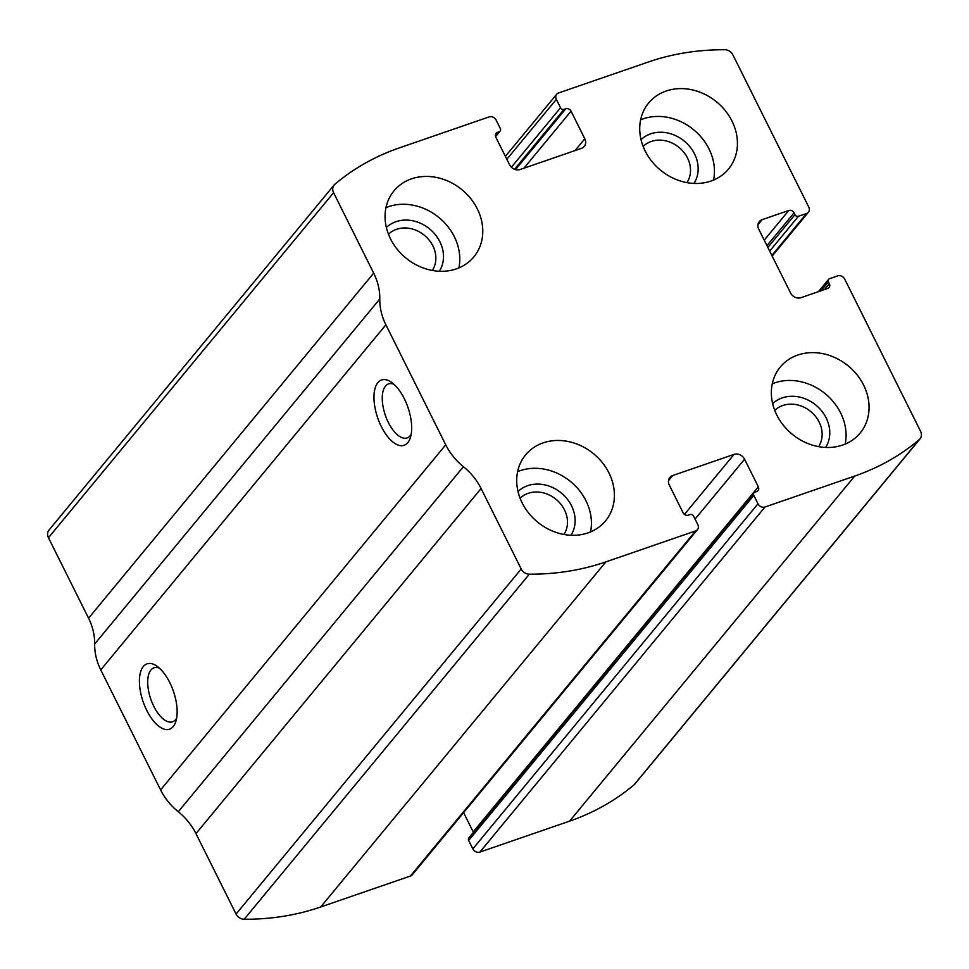 <?xml version="1.0" encoding="UTF-8"?>
<svg xmlns="http://www.w3.org/2000/svg" width="969" height="969" viewBox="0 0 969 969"><rect width="100%" height="100%" fill="white"/><g stroke="black" fill="none" stroke-linecap="round" stroke-linejoin="round"><path stroke-width="1.45" d="M558.58 92.963L648.285 62.028A262.538 223.851 -140.4 0 1 724.812 49.746A8.285 7.074 -140.4 0 1 732.927 54.942L808.788 207.087A5.523 4.712 -140.4 0 1 808.425 212.211A5.523 4.712 -140.4 0 1 806.547 213.483L798.444 216.281A2.762 2.362 -140.4 0 1 794.931 214.682L794.035 212.877A4.142 3.537 -140.4 0 0 788.766 210.479L762.143 219.66A8.285 7.074 -140.4 0 0 759.345 221.574A8.285 7.074 -140.4 0 0 758.788 229.253L790.51 292.856A8.285 7.074 -140.4 0 0 801.036 297.665L827.659 288.483A4.142 3.537 -140.4 0 0 829.064 287.527A4.142 3.537 -140.4 0 0 829.343 283.687L828.447 281.882A2.762 2.362 -140.4 0 1 829.561 278.684L837.664 275.899A5.523 4.712 -140.4 0 1 844.689 279.096L920.55 431.253A8.285 7.074 -140.4 0 1 919.993 438.933A8.285 7.074 -140.4 0 1 919.23 439.696A262.538 223.851 -140.4 0 1 854.719 476.058L765.001 507.005A5.523 4.712 -140.4 0 1 757.976 503.795L753.797 495.401A2.762 2.362 -140.4 0 1 754.912 492.191L756.644 491.598A4.142 3.537 -140.4 0 0 758.049 490.641A4.142 3.537 -140.4 0 0 758.327 486.801L744.567 459.197A8.285 7.074 -140.4 0 0 734.03 454.388L672.68 475.549A8.285 7.074 -140.4 0 0 669.882 477.475A8.285 7.074 -140.4 0 0 669.325 485.142L683.084 512.746A4.142 3.537 -140.4 0 0 688.353 515.157L690.085 514.551A2.762 2.362 -140.4 0 1 693.598 516.15L697.789 524.556A5.523 4.712 -140.4 0 1 697.426 529.68A5.523 4.712 -140.4 0 1 695.548 530.951L605.843 561.899A262.538 223.851 -140.4 0 1 529.316 574.181A8.285 7.074 -140.4 0 1 521.201 568.985L481.084 488.533A58.031 49.48 -140.4 0 0 463.412 466.683A58.031 49.48 -140.4 0 1 445.728 444.819L385.892 324.809A58.031 49.48 -140.4 0 1 379.787 298.961A58.031 49.48 -140.4 0 0 373.683 273.113L333.578 192.674A8.285 7.074 -140.4 0 1 334.135 184.994A8.285 7.074 -140.4 0 1 334.899 184.219A262.538 223.851 -140.4 0 1 399.41 147.857L489.127 116.922A5.523 4.712 -140.4 0 1 496.152 120.12L500.331 128.526A2.762 2.362 -140.4 0 1 499.217 131.723L497.485 132.317A4.142 3.537 -140.4 0 0 496.08 133.286A4.142 3.537 -140.4 0 0 495.801 137.113L509.561 164.718A8.285 7.074 -140.4 0 0 520.099 169.527L581.448 148.366A8.285 7.074 -140.4 0 0 584.246 146.452A8.285 7.074 -140.4 0 0 584.804 138.773L571.044 111.169A4.142 3.537 -140.4 0 0 565.775 108.77L564.043 109.364A2.762 2.362 -140.4 0 1 560.53 107.765L556.339 99.359A5.523 4.712 -140.4 0 1 556.703 94.247A5.523 4.712 -140.4 0 1 558.58 92.963M697.426 529.68L412.297 874.753A5.523 4.712 -140.4 0 1 410.42 876.037L320.715 906.972A262.538 223.851 -140.4 0 1 244.188 919.254A8.285 7.074 -140.4 0 1 236.073 914.058L195.968 833.619L481.084 488.533M919.993 438.933L634.865 784.006A8.285 7.074 -140.4 0 1 634.101 784.781A262.538 223.851 -140.4 0 1 569.59 821.143L479.873 852.078A5.523 4.712 -140.4 0 1 472.848 848.88L757.976 503.795M334.135 184.994L49.007 530.067A8.285 7.074 -140.4 0 0 48.45 537.747L88.554 618.198A58.031 49.48 -140.4 0 1 94.659 644.046A58.031 49.48 -140.4 0 0 100.764 669.894L160.6 789.905A58.031 49.48 -140.4 0 0 178.284 811.756A58.031 49.48 -140.4 0 1 195.968 833.619M404.315 398.731A34.545 16.013 71 0 1 410.335 437.746A34.545 16.013 71 0 1 388.63 437.831A34.545 16.013 71 0 1 373.998 395.4A34.545 16.013 71 0 1 391.137 382.077A34.545 16.013 71 0 1 404.315 398.731M169.781 682.588A34.545 16.013 71 0 1 175.801 721.602A34.545 16.013 71 0 1 154.083 721.687A34.545 16.013 71 0 1 139.451 679.257A34.545 16.013 71 0 1 156.59 665.933A34.545 16.013 71 0 1 169.781 682.588M753.979 492.833L468.851 837.919A2.762 2.362 -140.4 0 0 468.669 840.474L472.848 848.88M463.606 812.652L473.199 831.886A4.142 3.537 -140.4 0 1 473.417 832.395M666.139 91.025A51.817 44.186 39.6 0 0 648.624 103.029A51.817 44.186 39.6 0 0 660.434 170.096A51.817 44.186 39.6 0 0 728.518 169.042A51.817 44.186 39.6 0 0 725.406 110.793A51.817 44.186 39.6 0 0 666.139 91.025M411.474 178.865A51.817 44.186 39.6 0 0 393.971 190.857A51.817 44.186 39.6 0 0 405.769 257.924A51.817 44.186 39.6 0 0 473.865 256.87A51.817 44.186 39.6 0 0 470.752 198.621A51.817 44.186 39.6 0 0 411.474 178.865M797.778 355.054A51.817 44.186 39.6 0 0 780.263 367.045A51.817 44.186 39.6 0 0 792.073 434.112A51.817 44.186 39.6 0 0 860.157 433.058A51.817 44.186 39.6 0 0 857.044 374.821A51.817 44.186 39.6 0 0 797.778 355.054M543.112 442.881A51.817 44.186 39.6 0 0 525.61 454.885A51.817 44.186 39.6 0 0 537.407 521.94A51.817 44.186 39.6 0 0 605.504 520.886A51.817 44.186 39.6 0 0 602.379 462.649A51.817 44.186 39.6 0 0 543.112 442.881M176.637 718.15A28.561 13.239 71 0 1 172.603 721.772A28.561 13.239 71 0 1 150.776 699.085A28.561 13.239 71 0 1 153.974 667.774A28.561 13.239 71 0 1 159.388 668.138M411.183 434.294A28.561 13.239 71 0 1 407.15 437.915A28.561 13.239 71 0 1 385.323 415.229A28.561 13.239 71 0 1 388.521 383.918A28.561 13.239 71 0 1 393.935 384.281M563.946 534.476A28.561 24.358 39.6 0 0 560.009 503.19A28.561 24.358 39.6 0 0 528.202 493.318A28.561 24.358 39.6 0 0 520.111 498.248M570.983 535.263A34.545 29.458 39.6 0 0 565.981 497.533A34.545 29.458 39.6 0 0 527.596 485.711A34.545 29.458 39.6 0 0 518.003 491.489M590.521 531.92A51.817 44.186 39.6 0 0 571.867 482.647A51.817 44.186 39.6 0 0 520.123 470.716A51.817 44.186 39.6 0 0 517.591 471.673M818.599 446.636A28.561 24.358 39.6 0 0 814.675 415.362A28.561 24.358 39.6 0 0 782.855 405.49A28.561 24.358 39.6 0 0 774.764 410.42M825.636 447.436A34.545 29.458 39.6 0 0 820.634 409.705A34.545 29.458 39.6 0 0 782.262 397.884A34.545 29.458 39.6 0 0 772.656 403.661M845.174 444.093A51.817 44.186 39.6 0 0 826.533 394.819A51.817 44.186 39.6 0 0 774.776 382.876A51.817 44.186 39.6 0 0 772.257 383.845M432.307 270.448A28.561 24.358 39.6 0 0 428.371 239.161A28.561 24.358 39.6 0 0 396.563 229.302A28.561 24.358 39.6 0 0 388.472 234.219M439.345 271.247A34.545 29.458 39.6 0 0 434.342 233.505A34.545 29.458 39.6 0 0 395.97 221.695A34.545 29.458 39.6 0 0 386.365 227.473M458.882 267.904A51.817 44.186 39.6 0 0 440.229 218.619A51.817 44.186 39.6 0 0 388.484 206.688A51.817 44.186 39.6 0 0 385.965 207.657M686.973 182.62A28.561 24.358 39.6 0 0 683.036 151.334A28.561 24.358 39.6 0 0 651.216 141.462A28.561 24.358 39.6 0 0 643.125 146.392M693.998 183.42A34.545 29.458 39.6 0 0 688.995 145.677A34.545 29.458 39.6 0 0 650.623 133.855A34.545 29.458 39.6 0 0 641.018 139.645M713.535 180.077A51.817 44.186 39.6 0 0 694.894 130.791A51.817 44.186 39.6 0 0 643.137 118.86A51.817 44.186 39.6 0 0 640.618 119.817M320.715 906.972L605.843 561.899M410.42 876.037L695.548 530.951M634.101 784.781L919.23 439.696M569.59 821.143L854.719 476.058M479.873 852.078L765.001 507.005M244.188 919.254L529.316 574.181M236.073 914.058L521.201 568.985M178.284 811.756L463.412 466.683M160.6 789.905L445.728 444.819M100.764 669.894L385.892 324.809M94.659 644.046L379.787 298.961M88.554 618.198L373.683 273.113M48.45 537.747L333.578 192.674M495.474 136.241L499.217 131.723M495.401 134.836L497.485 132.317M575.053 150.57L584.804 138.773M523.914 168.206L571.044 111.169M515.508 169.611L565.775 108.77M514.527 169.284L564.043 109.364M511.39 167.225L560.53 107.765M506.848 159.267L556.339 99.359M771.869 255.465L806.547 213.483M769.677 251.092L798.444 216.281M767.86 247.446L794.931 214.682M766.964 245.642L794.035 212.877M764.238 240.179L788.766 210.479M757.988 224.687L762.143 219.66M824.462 289.586L829.343 283.687M821.131 290.736L828.447 281.882M668.525 480.588L672.68 475.549M684.453 514.394L734.03 454.388M695.064 519.105L744.567 459.197M473.199 831.886L758.327 486.801M468.669 840.474L753.797 495.401M495.583 136.605L500.149 131.081M505.394 156.348L556.703 94.247M772.172 256.082L808.425 212.211M818.43 291.669L828.628 279.326"/></g></svg>

